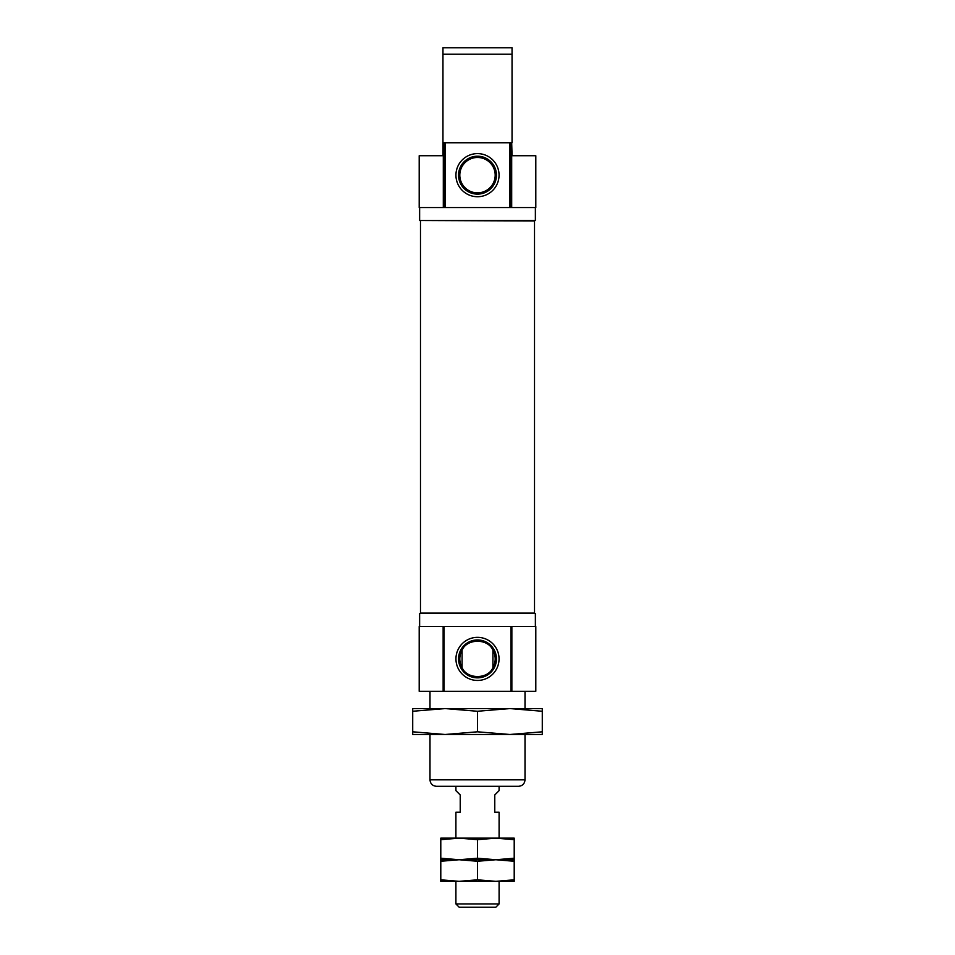 <?xml version="1.0" encoding="UTF-8"?>
<svg xmlns="http://www.w3.org/2000/svg" width="955" height="955" viewBox="0 0 955 955"><rect width="100%" height="100%" fill="white"/><g stroke="black" fill="none" stroke-linecap="round" stroke-linejoin="round"><path stroke-width="1.43" d="M462.077 667.569L462.077 650.236C466.828 638.334 488.101 638.25 492.923 650.236L492.923 667.569C488.172 679.471 466.9 679.554 462.077 667.569A17.691 17.691 0 0 1 462.077 650.236M492.923 667.569A17.691 17.691 0 0 0 492.923 650.236M511.856 626.504L535.803 626.504L535.803 691.301L511.856 691.301L511.856 626.504L419.197 626.504L419.197 691.301L443.144 691.301L443.144 626.504M444.027 626.504L444.027 691.301L443.144 691.301M499.047 658.902A21.547 21.547 0 0 0 466.72 640.244A21.547 21.547 0 0 0 466.72 677.561A21.547 21.547 0 0 0 499.047 658.902M444.027 691.301L510.973 691.301L510.973 626.504M511.856 691.301L510.973 691.301M499.047 175.159A21.547 21.547 0 0 0 466.72 156.501A21.547 21.547 0 0 0 466.72 193.829A21.547 21.547 0 0 0 499.047 175.159M496.457 175.159A18.957 18.957 0 0 0 468.022 158.745A18.957 18.957 0 0 0 468.022 191.585A18.957 18.957 0 0 0 496.457 175.159M495.191 175.159A17.691 17.691 0 0 0 468.654 159.843A17.691 17.691 0 0 0 468.654 190.487A17.691 17.691 0 0 0 495.191 175.159M511.689 207.557L511.689 142.773L512.047 155.725L535.803 155.725L535.803 207.557L510.973 207.557L510.973 142.773L442.953 142.773L442.953 52.955M442.953 142.773L442.953 155.725L419.197 155.725L419.197 207.557L510.973 207.557M444.027 207.557L444.027 142.773M511.689 142.773L510.973 142.773M429.989 691.301L429.989 708.574M429.989 734.49L429.989 779.841L525.011 779.841C524.629 783.769 522.469 785.929 518.529 786.311L436.471 786.311C432.531 785.929 430.371 783.769 429.989 779.841M419.627 207.557L419.627 220.51L535.373 220.51L535.373 207.557M420.916 220.51L534.514 220.951L534.514 613.122L420.487 613.122L420.487 220.951M419.627 626.504L419.627 613.552L535.373 613.552L535.373 626.504M442.953 52.358L442.953 47.75L512.047 47.75L512.047 51.248M442.953 47.75L442.953 54.232L512.047 54.232L512.047 47.75M496.457 658.902A18.957 18.957 0 0 0 468.022 642.488A18.957 18.957 0 0 0 468.022 675.316A18.957 18.957 0 0 0 496.457 658.902M512.047 142.773L512.047 54.232M512.047 86.619L512.047 121.178M455.905 786.311L455.905 790.633L460.226 794.954L460.226 812.228L455.905 812.228L455.905 838.144L459.152 838.144M459.152 881.334L455.905 881.334L455.905 903.931L499.095 903.931L499.095 881.334L495.848 881.334M499.095 786.311L499.095 790.633L494.774 794.954L494.774 812.228L499.095 812.228L499.095 838.144L495.848 838.144M455.905 903.931L459.212 907.25L495.788 907.25L499.095 903.931M514.208 879.818L495.86 881.334L514.208 881.334L514.208 859.739L495.86 859.739L514.208 861.267M495.86 881.334L477.5 879.818L459.14 881.334L440.792 879.818L440.792 881.334L495.86 881.334M440.792 879.818L440.792 859.739L459.14 859.739L477.5 861.267L495.86 859.739L459.14 859.739L440.792 858.223L440.792 859.739L459.14 859.739L440.792 861.267M477.5 879.818L477.5 861.267M499.095 859.739L495.848 859.739L499.095 859.739M459.152 859.739L455.905 859.739L459.152 859.739M514.208 858.223L495.86 859.739L514.208 859.739L514.208 838.144L495.86 838.144L514.208 839.672M495.86 859.739L477.5 858.223L459.14 859.739L495.86 859.739M440.792 858.223L440.792 838.144L459.14 838.144L477.5 839.672L495.86 838.144L459.14 838.144L440.792 839.672M477.5 858.223L477.5 839.672M542.285 711.26L509.898 708.574L412.715 708.574L412.715 711.26L445.102 708.574L477.5 711.26L509.898 708.574L542.285 708.574L542.285 731.805L509.898 734.49L477.5 731.805L445.102 734.49L542.285 734.49L542.285 731.805M477.5 711.26L477.5 731.805M412.715 711.26L412.715 734.49L445.102 734.49L412.715 731.805M443.311 207.557L443.311 142.773M445.328 207.557L445.328 142.773M509.672 207.557L509.672 142.773M525.011 691.301L525.011 708.574M525.011 734.49L525.011 779.841"/></g></svg>
